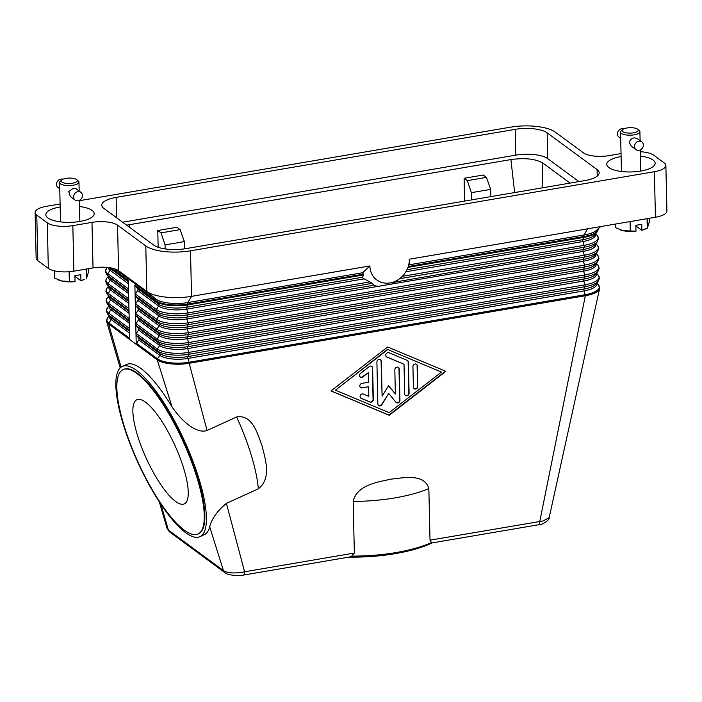 <?xml version="1.0" encoding="UTF-8"?>
<svg xmlns="http://www.w3.org/2000/svg" width="702" height="702" viewBox="0 0 702 702"><rect width="100%" height="100%" fill="white"/><g stroke="black" fill="none" stroke-linecap="round" stroke-linejoin="round"><path stroke-width="1.05" d="M396.454 281.37L402.202 276.474A21.613 18.647 -53.6 0 1 381.423 282.353A21.613 18.647 -53.6 0 1 369.884 265.944L362.671 272.745A27.202 23.464 -53.6 0 0 363.32 274.157L362.68 277.667A29.028 25.044 126.4 0 0 363.215 278.343L371.253 282.713L374.341 285.582A29.028 25.044 126.4 0 0 376.263 286.03L378.72 286.267L391.47 284.091L393.664 283.055A29.028 25.044 126.4 0 0 395.551 281.967L583.134 249.535L584.099 247.227A1.615 0.605 -99.7 0 0 584.213 246.393A1.615 0.605 -99.7 0 0 584.055 245.358L582.95 241.532A1.615 0.605 80.3 0 1 582.792 240.496A1.615 0.605 80.3 0 1 582.906 239.663L583.871 237.364A1.615 0.605 -99.7 0 0 583.994 236.53L408.511 266.453A27.202 23.464 126.4 0 0 409.09 264.829L583.959 235.012A24.193 8.152 -1.3 0 0 596.753 230.168L600.631 226.597M409.09 264.829L409.345 259.213A21.613 18.647 -53.6 0 1 406.616 270.472L408.511 266.453M406.616 270.472A21.613 18.647 -53.6 0 1 402.202 276.474M369.884 265.944L191.541 296.358L190.505 250.816L654.396 171.709L655.431 217.251A19.358 6.529 -1.3 0 0 665.619 213.417A19.358 6.529 -1.3 0 0 666.9 211.012L665.865 165.47A19.358 6.529 178.7 0 1 664.583 167.875A19.358 6.529 178.7 0 1 654.396 171.709M409.345 259.213L655.431 217.251M363.215 278.343L362.68 277.667M111.706 268.076L128.308 280.3L129.651 339.505L136.223 344.34L135.1 294.998A1.615 1.395 -53.6 0 1 135.389 294.015L137.645 290.549A1.615 1.395 126.4 0 0 137.601 288.68L135.214 286.012A1.615 1.395 -53.6 0 1 134.881 285.135L155.897 300.605A24.193 8.152 178.7 0 0 187.838 304.089L363.32 274.157M122.323 366.435A93.55 25.676 65.5 0 1 136.636 370.48A93.55 25.676 65.5 0 1 192.681 460.486A93.55 25.676 65.5 0 1 199.93 536.679A93.55 25.676 65.5 0 1 185.618 532.625A93.55 25.676 65.5 0 1 129.572 442.629A93.55 25.676 65.5 0 1 122.323 366.435L126.658 364.461C130.309 362.855 135.074 364.206 140.97 368.506C150.518 375.728 160.863 388.522 172.025 406.87L157.239 359.81L136.223 344.34A1.615 1.395 -53.6 0 1 136.513 343.348L138.759 339.891A1.615 1.395 126.4 0 0 138.724 338.022L136.328 335.354A1.615 1.395 -53.6 0 1 136.285 333.485L138.54 330.019A1.615 1.395 126.4 0 0 138.496 328.15L136.109 325.482A1.615 1.395 -53.6 0 1 136.065 323.613L138.312 320.156A1.615 1.395 126.4 0 0 138.276 318.287L135.881 315.619A1.615 1.395 -53.6 0 1 135.837 313.75L138.092 310.284A1.615 1.395 126.4 0 0 138.048 308.415L135.661 305.747A1.615 1.395 -53.6 0 1 135.618 303.878L137.864 300.421A1.615 1.395 126.4 0 0 137.829 298.552L135.433 295.884A1.615 1.395 -53.6 0 1 135.1 294.998L134.881 285.135M114.865 268.91L155.862 299.087A24.193 8.152 -1.3 0 0 187.803 302.571L362.671 272.745M431.783 542.444A93.55 31.537 178.7 0 1 351.72 556.098L354.352 553.053L353.176 501.439C356.949 484.836 377.676 482.204 390.654 479.212C403.668 477.772 424.359 473.341 428.843 488.539L430.019 540.154L431.712 542.979L538.618 524.754A4.835 1.825 -99.7 0 0 539.268 524.227A4.835 1.825 -99.7 0 0 539.627 523.236A4.835 1.825 -99.7 0 0 539.777 521.437L585.336 295.735A24.193 8.152 -1.3 0 0 599.596 288.619A24.193 8.152 -1.3 0 0 599.666 287.934L598.306 284.784A23.85 8.038 -1.3 0 1 585.17 294.7L584.064 290.874A1.615 0.605 80.3 0 1 583.906 289.838A1.615 0.605 80.3 0 1 584.029 289.005A21.306 7.187 -1.3 0 0 595.849 284.161L598.227 281.274A23.85 8.038 -1.3 0 1 584.994 286.697A1.615 0.605 -99.7 0 0 585.108 285.863A1.615 0.605 -99.7 0 0 584.95 284.828L583.845 281.002A1.615 0.605 80.3 0 1 583.687 279.966A1.615 0.605 80.3 0 1 583.801 279.133A21.306 7.187 -1.3 0 0 595.621 274.289L597.999 271.411A23.85 8.038 -1.3 0 1 584.766 276.834A1.615 0.605 -99.7 0 0 584.889 276A1.615 0.605 -99.7 0 0 584.722 274.965L583.616 271.139A1.615 0.605 80.3 0 1 583.459 270.103A1.615 0.605 80.3 0 1 583.581 269.27A21.306 7.187 -1.3 0 0 595.401 264.426L597.779 261.539A23.85 8.038 -1.3 0 1 584.547 266.962A1.615 0.605 -99.7 0 0 584.661 266.128A1.615 0.605 -99.7 0 0 584.503 265.093L583.397 261.267A1.615 0.605 80.3 0 1 583.239 260.231A1.615 0.605 80.3 0 1 583.353 259.398A21.306 7.187 -1.3 0 0 595.173 254.554L597.551 251.676A23.85 8.038 -1.3 0 1 584.318 257.099A1.615 0.605 -99.7 0 0 584.441 256.265A1.615 0.605 -99.7 0 0 584.275 255.23L583.169 251.404A1.615 0.605 80.3 0 1 583.011 250.36A1.615 0.605 80.3 0 1 583.134 249.535A21.306 7.187 -1.3 0 0 594.954 244.691L597.332 241.804A23.85 8.038 -1.3 0 1 584.099 247.227L399.938 278.633M172.025 406.87C181.283 420.735 196.525 434.266 207.037 430.475L189.18 363.294A1.615 0.605 -99.7 0 0 189.022 362.258L585.17 294.7A1.615 0.605 -99.7 0 1 585.336 295.735L189.18 363.294A24.193 8.152 -1.3 0 1 157.239 359.81A1.615 1.395 -53.6 0 1 157.529 358.819A23.85 8.038 -1.3 0 0 189.022 362.258L187.917 358.432L584.064 290.874A21.306 7.187 -1.3 0 0 596.568 283.283M207.037 430.475L236.653 416.979C252.615 414.162 257.713 434.205 262.162 446.209C265.163 458.871 271.946 478.141 258.354 488.803L226.413 503.36C217.19 511.038 211.618 518.866 209.705 526.833C208.626 530.896 206.818 533.52 204.273 534.696L199.93 536.679M354.352 553.053L244.594 571.77L226.413 503.36M387.653 346.972L445.867 371.332L389.206 415.286L330.993 390.926L387.653 346.972M351.72 556.098L350.342 556.861L243.436 575.087A4.835 1.825 80.3 0 0 244.094 574.569A4.835 1.825 80.3 0 0 244.454 573.578A4.835 1.825 80.3 0 0 244.594 571.77L240.891 572.499C232.845 573.464 227.027 572.823 223.447 570.586L209.705 526.833M331.063 390.874L388.943 415.093L445.533 371.191M441.444 372.086L387.451 349.412L335.416 390.172L389.145 412.662L441.444 372.086L387.451 349.412M387.715 349.605L335.416 390.172M121.13 367.128L108.634 324.034A1.615 1.395 -53.6 0 1 108.924 323.043A23.85 8.038 178.7 0 1 107.757 317.602L106.537 320.814A24.193 8.152 -1.3 0 0 106.651 321.542A24.193 8.152 -1.3 0 0 108.634 324.034L129.651 339.505M349.236 557.046A91.936 30.993 -1.3 0 0 432.142 542.909M549.157 517.637L543.102 520.954L430.019 540.154M225.079 572.735A4.835 4.177 126.4 0 1 224.815 572.56A4.835 4.177 126.4 0 0 224.815 572.56A4.835 4.177 126.4 0 1 223.447 570.586L168.366 530.054L160.872 504.212M243.436 575.087C236.855 576.517 225.772 574.526 224.815 572.56L169.735 532.019A4.835 4.177 126.4 0 0 169.744 532.019A4.835 4.177 126.4 0 1 168.366 530.054L166.971 528.141M123.096 369.629L123.666 369.366A90.321 24.789 65.5 0 1 137.478 373.28A90.321 24.789 65.5 0 1 191.593 460.179A90.321 24.789 65.5 0 1 198.596 533.739L198.025 534.003A90.321 24.789 65.5 0 1 184.214 530.089A90.321 24.789 65.5 0 1 130.098 443.19A90.321 24.789 65.5 0 1 123.096 369.629A90.321 24.789 65.5 0 1 136.916 373.534A90.321 24.789 65.5 0 1 191.023 460.433A90.321 24.789 65.5 0 1 198.025 534.003M145.577 402.22A57.222 15.707 65.5 0 1 179.861 457.274A57.222 15.707 65.5 0 1 184.301 503.887A57.222 15.707 65.5 0 1 175.544 501.403A57.222 15.707 65.5 0 1 141.26 446.349A57.222 15.707 65.5 0 1 136.829 399.745A57.222 15.707 65.5 0 1 145.577 402.22M490.68 189.373L486.451 177.378L483.248 175.017L464.101 178.282L467.304 180.642L471.375 192.664L490.68 189.373L490.9 196.613M486.451 177.378L467.304 180.642M471.481 199.921L471.375 192.664M464.592 201.097L464.101 178.282M184.363 241.611L180.133 229.615L160.995 232.88L165.058 244.901L184.363 241.611L184.591 248.841M160.995 232.88L157.783 230.519L176.93 227.255L180.133 229.615M165.119 248.92L165.058 244.901M158.143 247.297L157.783 230.519M126.641 225.175L510.907 159.565L514.645 192.567M129.484 224.605L129.352 227.167M372.613 368.006L373.324 399.526A2.422 2.088 -53.6 0 1 370.059 402.062L361.1 398.315A2.422 2.088 -53.6 0 1 363.215 393.998L368.813 396.34L368.603 386.793L361.969 387.925A2.422 2.088 -53.6 0 1 361.872 383.371L368.497 382.239L368.278 372.701L362.829 376.93A2.422 2.088 -53.6 0 1 360.538 373.359L369.252 366.602A2.422 2.088 -53.6 0 1 372.613 368.006L372.35 367.813A2.422 2.088 126.4 0 0 371.7 366.347M417.822 386.398A2.422 2.088 -53.6 0 1 413.399 387.153L412.934 366.663A2.422 2.088 -53.6 0 1 417.357 365.917L417.558 386.205L417.093 365.724A2.422 2.088 126.4 0 0 416.444 364.25M408.397 362.162L409.108 393.164A2.422 2.088 -53.6 0 1 404.685 393.919L404.01 364.233L386.776 357.02A2.422 2.088 -53.6 0 1 388.89 352.702L407.248 360.38A2.422 2.088 -53.6 0 1 408.397 362.162L408.134 361.969A2.422 2.088 126.4 0 0 407.493 360.503M382.116 396.244L388.531 385.688L395.375 393.989L394.822 369.752A2.422 2.088 -53.6 0 1 399.245 369.006L399.956 400.263A2.422 2.088 -53.6 0 1 395.981 402.281L388.706 393.445L381.888 404.685A2.422 2.088 -53.6 0 1 377.86 404.027L376.904 361.995A2.422 2.088 -53.6 0 1 381.326 361.24L382.116 396.244L381.063 361.047A2.422 2.088 126.4 0 0 380.414 359.582M360.6 397.999A2.422 2.088 126.4 0 0 360.837 398.122L369.796 401.869A2.422 2.088 126.4 0 0 373.06 399.333L372.35 367.813M360.126 376.992A2.422 2.088 126.4 0 0 362.565 376.737L368.278 372.701M360.363 387.495A2.422 2.088 126.4 0 0 361.714 387.732L368.603 386.793M414.048 388.618A2.422 2.088 126.4 0 0 417.558 386.205M405.335 395.384A2.422 2.088 126.4 0 0 408.845 392.971L408.134 361.969M386.275 356.704A2.422 2.088 126.4 0 0 386.512 356.827L404.01 364.233M378.51 405.502A2.422 2.088 126.4 0 0 381.625 404.492L388.706 393.445M396.182 402.483A2.422 2.088 126.4 0 0 399.692 400.07L398.982 368.813A2.422 2.088 126.4 0 0 398.332 367.339M395.375 393.989L388.487 385.758M348.912 557.107A90.321 30.449 -1.3 0 0 399.377 552.886M510.907 159.565C524.912 157.704 535.556 158.863 542.848 163.048L570.103 183.108M542.848 163.048L542.076 187.882M37.811 260.653L36.776 215.11A19.358 6.529 178.7 0 1 35.1 212.53L36.135 258.073A19.358 6.529 -1.3 0 0 37.811 260.653L48.324 268.383A19.358 6.529 -1.3 0 0 59.073 271.604A19.358 6.529 -1.3 0 0 73.877 271.174L93.024 267.91A19.358 6.529 178.7 0 1 107.827 267.471A19.358 6.529 178.7 0 1 118.577 270.691L146.823 291.479A33.871 11.416 -1.3 0 0 165.628 297.113A33.871 11.416 -1.3 0 0 191.541 296.358L187.803 302.571L187.838 304.089A1.615 0.605 -99.7 0 1 187.724 304.922L363.434 274.956M190.505 250.816A33.871 11.416 178.7 0 1 164.601 251.57A33.871 11.416 178.7 0 1 145.788 245.937L146.823 291.479L155.862 299.087L155.897 300.605A1.615 1.395 -53.6 0 0 156.23 301.483A23.85 8.038 -1.3 0 0 187.724 304.922L186.758 307.222L362.618 277.229M79.387 200.693L510.459 127.176A33.871 11.416 178.7 0 1 536.372 126.421A33.871 11.416 178.7 0 1 555.177 132.055L583.423 152.843A19.358 6.529 -1.3 0 0 594.173 156.063A19.358 6.529 -1.3 0 0 608.976 155.633L621.042 153.58M640.356 151.729A19.358 6.529 178.7 0 1 642.927 151.939A19.358 6.529 178.7 0 1 653.676 155.16L664.189 162.89A19.358 6.529 178.7 0 1 665.865 165.47M578.939 181.599L547.744 158.634A24.193 8.152 -1.3 0 0 515.803 155.151L122.613 222.209M116.12 197.402L515.215 129.344A24.193 8.152 178.7 0 1 547.156 132.827L597.077 169.577A24.193 8.152 178.7 0 1 599.175 172.789A24.193 8.152 178.7 0 1 584.845 180.589L185.749 248.648A24.193 8.152 178.7 0 1 153.808 245.165L103.887 208.424A24.193 8.152 178.7 0 1 101.79 205.203A24.193 8.152 178.7 0 1 116.12 197.402L116.585 217.769M60.1 203.984L46.569 206.291A19.358 6.529 178.7 0 0 36.381 210.117A19.358 6.529 178.7 0 0 35.1 212.53M118.577 270.691L117.541 225.149A19.358 6.529 -1.3 0 0 106.792 221.929A19.358 6.529 -1.3 0 0 91.988 222.367L93.024 267.91M73.877 271.174L72.841 225.632A19.358 6.529 178.7 0 1 58.038 226.062A19.358 6.529 178.7 0 1 47.288 222.841L48.324 268.383M36.776 215.11L47.288 222.841M72.841 225.632L91.988 222.367M640.461 156.107A24.193 8.152 178.7 0 1 653.044 160.03A24.193 8.152 178.7 0 1 655.141 163.25A24.193 8.152 178.7 0 1 636.082 171.665A24.193 8.152 178.7 0 1 608.862 167.567A24.193 8.152 178.7 0 1 606.765 164.347A24.193 8.152 178.7 0 1 621.112 156.546M79.519 206.511A24.193 8.152 178.7 0 1 92.102 210.433A24.193 8.152 178.7 0 1 94.2 213.654A24.193 8.152 178.7 0 1 75.14 222.069A24.193 8.152 178.7 0 1 47.92 217.971A24.193 8.152 178.7 0 1 45.823 214.751A24.193 8.152 178.7 0 1 60.17 206.95M117.541 225.149L145.788 245.937M54.247 270.788L54.405 277.974A18.55 6.257 -1.3 0 0 54.458 278.018A18.55 6.257 -1.3 0 0 54.51 278.053L61.96 281.037A16.128 5.441 178.7 0 1 58.854 280.098A16.128 5.441 178.7 0 1 58.661 280.019M86.109 269.085L86.328 278.536A18.55 6.257 -1.3 0 0 86.486 278.466L88.382 272.279L88.303 268.708M86.486 278.466L86.267 269.059M80.809 280.677L84.152 279.528A16.128 5.441 178.7 0 1 80.809 280.677L74.93 276.351M69.603 281.388L74.912 281.686A16.128 5.441 178.7 0 1 61.96 281.037L69.34 281.388A18.55 6.257 -1.3 0 0 69.603 281.388L69.384 271.727M75.044 281.607L74.912 275.71L80.8 274.701L80.932 280.598M69.121 271.744L69.34 281.388M54.51 278.053L54.352 270.814M78.124 180.818A9.679 3.264 178.7 0 1 78.299 180.949A9.679 3.264 178.7 0 1 78.966 182.099A9.679 3.264 178.7 0 1 71.341 185.468A9.679 3.264 178.7 0 1 60.451 183.827A9.679 3.264 178.7 0 1 59.617 182.538A9.679 3.264 178.7 0 1 60.232 181.362L61.706 180.002A8.064 2.72 178.7 0 1 69.007 178.089A8.064 2.72 178.7 0 1 76.615 179.545A8.064 2.72 178.7 0 1 76.764 179.659A8.064 2.72 178.7 0 1 72.367 183.248A8.064 2.72 178.7 0 1 61.89 182.064A8.064 2.72 178.7 0 1 61.706 180.002M75.132 200.096L70.314 196.542L68.787 191.549L73.298 188.259L76.044 188.75L80.87 192.304A4.835 4.177 -53.6 0 1 82.169 197.122A4.835 4.177 -53.6 0 1 78.106 200.754A4.835 4.177 -53.6 0 1 75.132 200.096A4.835 4.177 -53.6 0 1 73.833 195.279A4.835 4.177 -53.6 0 1 77.896 191.646A4.835 4.177 -53.6 0 1 80.87 192.304M62.908 179.256A4.835 4.177 126.4 0 0 60.82 179.071A4.835 4.177 126.4 0 0 56.757 182.704A4.835 4.177 126.4 0 0 58.055 187.522L59.758 188.777M615.268 224.096L615.347 227.571A18.55 6.257 -1.3 0 0 615.4 227.615A18.55 6.257 -1.3 0 0 615.452 227.65L615.373 224.078M649.245 218.304L649.324 221.876L647.419 228.053L647.209 218.655M615.452 227.65L622.893 230.633A16.128 5.441 178.7 0 1 619.796 229.694A16.128 5.441 178.7 0 1 619.594 229.615M635.986 231.204L635.854 231.274A16.128 5.441 178.7 0 1 622.893 230.633L630.282 230.984A18.55 6.257 -1.3 0 0 630.545 230.984L635.986 231.204L635.854 225.307L641.742 224.298L641.874 230.195L647.27 228.132A18.55 6.257 -1.3 0 0 647.419 228.053M641.874 230.195L641.751 230.274A16.128 5.441 178.7 0 0 645.094 229.124L647.27 228.132L647.051 218.682M630.545 230.984L630.326 221.534M641.751 230.274L635.863 225.947M630.063 221.578L630.282 230.984M639.066 130.405A9.679 3.264 178.7 0 1 639.232 130.546A9.679 3.264 178.7 0 1 639.908 131.695A9.679 3.264 178.7 0 1 632.283 135.065A9.679 3.264 178.7 0 1 621.393 133.424A9.679 3.264 178.7 0 1 620.55 132.134A9.679 3.264 178.7 0 1 621.173 130.949L622.648 129.598A8.064 2.72 178.7 0 1 629.948 127.685A8.064 2.72 178.7 0 1 637.556 129.142A8.064 2.72 178.7 0 1 637.697 129.256A8.064 2.72 178.7 0 1 633.309 132.845A8.064 2.72 178.7 0 1 622.832 131.651A8.064 2.72 178.7 0 1 622.648 129.598M636.073 149.693L631.247 146.139L629.396 142.769C629.773 140.102 631.388 138.461 634.239 137.855L636.986 138.347L641.812 141.892A4.835 4.177 -53.6 0 1 643.102 146.709A4.835 4.177 -53.6 0 1 639.048 150.342A4.835 4.177 -53.6 0 1 636.073 149.693A4.835 4.177 -53.6 0 1 634.775 144.866A4.835 4.177 -53.6 0 1 638.838 141.234A4.835 4.177 -53.6 0 1 641.812 141.892M623.85 128.852A4.835 4.177 126.4 0 0 621.761 128.668A4.835 4.177 126.4 0 0 617.699 132.301A4.835 4.177 126.4 0 0 618.997 137.118L620.7 138.373M129.624 338.285L108.924 323.043L111.179 319.585A1.615 1.395 126.4 0 0 111.135 317.716L108.74 315.049A23.85 8.038 178.7 0 1 107.678 314.101L106.309 310.951L107.529 307.739A23.85 8.038 178.7 0 0 108.696 313.18L110.951 309.714A21.306 7.187 178.7 0 1 109.196 306.16M129.44 330.282L108.74 315.049A1.615 1.395 -53.6 0 1 108.696 313.18L129.396 328.413M405.905 271.727L582.95 241.532A21.306 7.187 -1.3 0 0 595.454 233.942M407.046 269.656L582.906 239.663A21.306 7.187 -1.3 0 0 594.726 234.819L597.104 231.941A23.85 8.038 -1.3 0 1 583.871 237.364L408.16 267.33M135.661 305.747L156.678 321.218A1.615 1.395 -53.6 0 1 156.634 319.349A23.85 8.038 -1.3 0 0 188.127 322.788L187.022 318.962A1.615 0.605 80.3 0 1 186.864 317.918A1.615 0.605 80.3 0 1 186.978 317.093L187.943 314.786A1.615 0.605 -99.7 0 0 188.066 313.952A1.615 0.605 -99.7 0 0 187.899 312.916L186.802 309.091L363.934 278.887M135.433 295.884L156.449 311.355A23.85 8.038 -1.3 0 0 187.943 314.786L372.104 283.38M597.104 231.941L598.323 228.729A24.193 8.152 178.7 0 1 583.994 236.53L583.959 235.012L587.688 228.799M402.316 276.351L584.055 245.358A23.85 8.038 -1.3 0 0 597.183 235.442L598.552 238.592L597.332 241.804M391.47 284.091L583.169 251.404A21.306 7.187 -1.3 0 0 595.673 243.813M135.618 303.878L156.634 319.349L158.889 315.891A1.615 1.395 126.4 0 0 158.845 314.022L156.449 311.355A1.615 1.395 -53.6 0 1 156.414 309.485A23.85 8.038 -1.3 0 0 187.899 312.916L369.673 281.923M135.389 294.015L156.414 309.485L158.661 306.019A21.306 7.187 -1.3 0 0 186.802 309.091A1.615 0.605 80.3 0 1 186.635 308.055A1.615 0.605 80.3 0 1 186.758 307.222A21.306 7.187 -1.3 0 1 158.617 304.15L156.23 301.483L135.214 286.012M137.645 290.549L158.661 306.019A1.615 1.395 126.4 0 0 158.617 304.15L137.601 288.68M135.881 315.619L156.897 331.09A1.615 1.395 -53.6 0 1 156.862 329.22A23.85 8.038 -1.3 0 0 188.355 332.651L187.25 328.826A1.615 0.605 80.3 0 1 187.083 327.79A1.615 0.605 80.3 0 1 187.206 326.957L188.171 324.657A1.615 0.605 -99.7 0 0 188.285 323.824A1.615 0.605 -99.7 0 0 188.127 322.788L584.275 255.23A23.85 8.038 -1.3 0 0 597.411 245.314L595.858 243.594M137.829 298.552L158.845 314.022A21.306 7.187 -1.3 0 0 186.978 317.093L373.648 285.258M137.864 300.421L158.889 315.891A21.306 7.187 -1.3 0 0 187.022 318.962L378.72 286.267M135.837 313.75L156.862 329.22L159.108 325.754A21.306 7.187 -1.3 0 0 187.25 328.826L583.397 261.267A21.306 7.187 -1.3 0 0 595.901 253.676M188.171 324.657L584.318 257.099L583.353 259.398L187.206 326.957A21.306 7.187 -1.3 0 1 159.064 323.885L156.678 321.218A23.85 8.038 -1.3 0 0 188.171 324.657M136.109 325.482L157.125 340.953A1.615 1.395 -53.6 0 1 157.081 339.084A23.85 8.038 -1.3 0 0 188.575 342.523L187.469 338.697A1.615 0.605 80.3 0 1 187.311 337.653A1.615 0.605 80.3 0 1 187.425 336.828L188.39 334.521A1.615 0.605 -99.7 0 0 188.513 333.687A1.615 0.605 -99.7 0 0 188.355 332.651L584.503 265.093A23.85 8.038 -1.3 0 0 597.63 255.177L596.077 253.457M138.092 310.284L159.108 325.754A1.615 1.395 126.4 0 0 159.064 323.885L138.048 308.415M136.065 323.613L157.081 339.084L159.336 335.626A21.306 7.187 -1.3 0 0 187.469 338.697L583.616 271.139A21.306 7.187 -1.3 0 0 596.121 263.548M188.39 334.521L584.547 266.962L583.581 269.27L187.425 336.828A21.306 7.187 -1.3 0 1 159.293 333.757L156.897 331.09A23.85 8.038 -1.3 0 0 188.39 334.521M136.328 335.354L157.353 350.825A1.615 1.395 -53.6 0 1 157.309 348.955A23.85 8.038 -1.3 0 0 188.803 352.386L187.697 348.561A1.615 0.605 80.3 0 1 187.531 347.525A1.615 0.605 80.3 0 1 187.653 346.691L188.619 344.392A1.615 0.605 -99.7 0 0 188.733 343.559A1.615 0.605 -99.7 0 0 188.575 342.523L584.722 274.965A23.85 8.038 -1.3 0 0 597.858 265.049L596.305 263.329M138.312 320.156L159.336 335.626A1.615 1.395 126.4 0 0 159.293 333.757L138.276 318.287M136.285 333.485L157.309 348.955L159.556 345.489A21.306 7.187 -1.3 0 0 187.697 348.561L583.845 281.002A21.306 7.187 -1.3 0 0 596.349 273.411M188.619 344.392L584.766 276.834L583.801 279.133L187.653 346.691A21.306 7.187 -1.3 0 1 159.521 343.62L157.125 340.953A23.85 8.038 -1.3 0 0 188.619 344.392M136.513 343.348L157.529 358.819L159.784 355.361A21.306 7.187 -1.3 0 0 187.917 358.432A1.615 0.605 80.3 0 1 187.759 357.388A1.615 0.605 80.3 0 1 187.873 356.563L188.838 354.256A1.615 0.605 -99.7 0 0 188.961 353.422A1.615 0.605 -99.7 0 0 188.803 352.386L584.95 284.828A23.85 8.038 -1.3 0 0 598.078 274.912L596.524 273.201M138.54 330.019L159.556 345.489A1.615 1.395 126.4 0 0 159.521 343.62L138.496 328.15M188.838 354.256L584.994 286.697L584.029 289.005L187.873 356.563A21.306 7.187 -1.3 0 1 159.74 353.492L157.353 350.825A23.85 8.038 -1.3 0 0 188.838 354.256M138.759 339.891L159.784 355.361A1.615 1.395 126.4 0 0 159.74 353.492L138.724 338.022M128.501 288.943L107.801 273.71L110.056 270.244A1.615 1.395 126.4 0 0 110.012 268.375A21.306 7.187 178.7 0 1 109.161 267.637M128.545 290.812L107.845 275.579A23.85 8.038 178.7 0 1 106.783 274.631L105.414 271.481L106.634 268.269A23.85 8.038 178.7 0 0 107.801 273.71A1.615 1.395 -53.6 0 0 107.845 275.579L110.24 278.246A21.306 7.187 178.7 0 1 109.284 277.395L106.783 274.631M128.729 298.815L108.029 283.573L110.275 280.116A1.615 1.395 126.4 0 0 110.24 278.246L128.571 291.734M128.387 283.74L110.056 270.244A21.306 7.187 178.7 0 1 108.213 267.523M128.343 281.871L109.38 267.673M128.326 280.94L110.539 267.857M128.606 293.603L110.275 280.116A21.306 7.187 178.7 0 1 108.52 276.553M128.949 308.678L108.248 293.445L110.504 289.979A1.615 1.395 126.4 0 0 110.46 288.11L108.073 285.442A1.615 1.395 -53.6 0 1 108.029 283.573A23.85 8.038 178.7 0 1 106.862 278.132L108.336 276.351M128.773 300.684L108.073 285.442A23.85 8.038 178.7 0 1 107.002 284.494L105.642 281.344L106.862 278.132M128.791 301.606L110.46 288.11A21.306 7.187 178.7 0 1 109.512 287.267L107.002 284.494M128.835 303.475L110.504 289.979A21.306 7.187 178.7 0 1 108.749 286.425M129.177 318.55L108.477 303.308L110.732 299.851A1.615 1.395 126.4 0 0 110.688 297.981L108.292 295.314A1.615 1.395 -53.6 0 1 108.248 293.445A23.85 8.038 178.7 0 1 107.081 288.004L108.556 286.214M128.992 310.547L108.292 295.314A23.85 8.038 178.7 0 1 107.23 294.366L105.862 291.216L107.081 288.004M129.019 311.469L110.688 297.981A21.306 7.187 178.7 0 1 109.731 297.13L107.23 294.366M129.063 313.338L110.732 299.851A21.306 7.187 178.7 0 1 108.968 296.297M129.282 323.21L110.951 309.714A1.615 1.395 126.4 0 0 110.907 307.845L108.52 305.177A1.615 1.395 -53.6 0 1 108.477 303.308A23.85 8.038 178.7 0 1 107.309 297.867L108.784 296.086M129.221 320.419L108.52 305.177A23.85 8.038 178.7 0 1 107.45 304.229L106.09 301.079L107.309 297.867M129.238 321.34L110.907 307.845A21.306 7.187 178.7 0 1 109.96 307.002L107.45 304.229M129.466 331.204L111.135 317.716A21.306 7.187 178.7 0 1 110.179 316.874L107.678 314.101M129.51 333.073L111.179 319.585A21.306 7.187 178.7 0 1 109.415 316.032M236.653 416.979A93.55 25.676 65.5 0 1 258.354 488.803M353.176 501.439A93.55 31.537 -1.3 0 0 428.843 488.539M515.215 129.344L515.803 155.151M597.077 169.577L597.226 176.105M547.156 132.827L547.744 158.634M595.629 233.722L597.183 235.442M597.551 251.676L598.771 248.464L597.411 245.314M597.779 261.539L598.999 258.327L597.63 255.177M597.999 271.411L599.218 268.199L597.858 265.049M598.227 281.274L599.447 278.071L598.078 274.912M596.753 283.064L598.306 284.784M107.327 267.427L106.634 268.269M109.003 305.949L107.529 307.739M109.231 315.821L107.757 317.602M549.148 517.707L599.596 288.619M159.275 501.79L167.015 528.281M538.618 524.745C542.26 525.333 550.271 519.331 549.148 517.699M169.744 532.019L167.006 528.29M120.191 367.918L106.713 321.744M58.854 280.098L58.389 279.914M78.966 182.099L79.168 191.049M79.379 200.342L79.861 221.455M59.617 182.538L60.512 221.893M76.764 179.659L78.299 180.949M619.796 229.694L619.322 229.51M620.55 132.134L621.446 171.49M639.908 131.695L640.11 140.646M640.321 149.93L640.794 171.051M637.697 129.256L639.232 130.546"/></g></svg>
